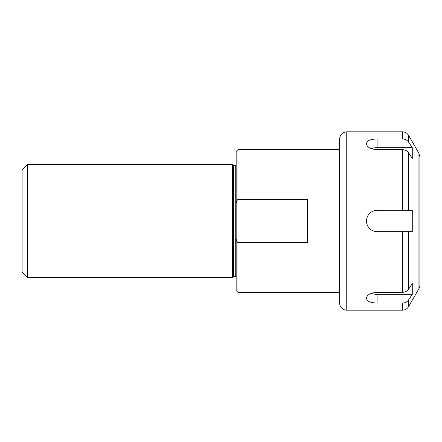 <?xml version="1.0" encoding="UTF-8"?>
<svg xmlns="http://www.w3.org/2000/svg" width="442" height="442" viewBox="0 0 442 442"><rect width="100%" height="100%" fill="white"/><g stroke="black" fill="none" stroke-linecap="round" stroke-linejoin="round"><path stroke-width="0.66" d="M237.945 199.27L307.516 199.27L307.516 242.73L237.945 242.73C236.426 240.879 235.835 238.592 236.161 235.862L236.161 206.138C235.835 203.408 236.426 201.121 237.945 199.27L237.945 149.645L339.627 149.645M237.945 149.645L236.161 151.429L236.161 206.138M27.454 221L27.454 277.637L232.597 277.637L232.597 164.363L27.454 164.363L27.454 221M27.454 164.363L22.1 169.711L22.1 272.289L27.454 277.637M232.597 277.46A0.89 0.89 0 0 1 233.487 276.565L235.271 276.565A0.89 0.89 0 0 1 236.161 277.46L236.161 164.54L235.271 165.435L235.271 276.565M236.161 235.862L236.161 290.571L237.945 292.355L339.627 292.355M377.087 138.965L402.391 138.965C405.082 139.042 407.143 140.081 408.574 142.075L412.27 147.672L412.27 158.38L408.574 152.777C407.143 150.783 405.082 149.75 402.391 149.667L377.087 149.667C370.589 149.164 367.02 147.192 366.385 143.755C367.02 140.694 370.589 139.097 377.087 138.965L377.087 147.672L412.27 147.672M371.12 148.584A10.702 5.354 180 0 1 377.087 147.672M412.27 294.328L408.574 299.925C407.143 301.919 405.082 302.958 402.391 303.035L377.087 303.035C370.589 302.903 367.02 301.306 366.385 298.245C367.02 294.808 370.589 292.836 377.087 292.333L402.391 292.333C405.082 292.25 407.143 291.217 408.574 289.223L412.27 283.62L412.27 294.328L377.087 294.328A10.702 5.354 0 0 1 371.12 293.416M408.574 289.223L408.574 231.702L377.087 231.702C370.589 231.067 367.02 227.497 366.385 221C367.02 214.503 370.589 210.933 377.087 210.298L412.27 210.298L412.27 231.702L402.391 231.702L402.391 292.333M402.391 149.667L402.391 210.298L408.574 210.298L408.574 152.777M418.944 288.659L418.944 153.341L419.9 156.91L419.9 285.09A7.133 7.133 0 0 1 418.944 288.659L408.574 306.626C407.148 308.914 405.087 310.102 402.391 310.19L402.391 303.035M419.9 173.457L419.9 221M339.627 221L339.627 303.057A7.133 7.133 0 0 0 346.76 310.19L346.76 131.81C342.428 132.23 340.047 134.611 339.627 138.943L339.627 295.029M237.945 242.73L237.945 292.355M232.597 164.54L233.487 165.435L233.487 276.565M377.087 303.035L377.087 294.328M346.76 131.81L402.391 131.81L402.391 138.965M418.944 153.341L408.574 135.374L408.574 142.075M408.574 299.925L408.574 306.626M233.487 165.435L235.271 165.435M346.76 310.19L402.391 310.19M408.574 135.374C407.148 133.086 405.087 131.898 402.391 131.81"/></g></svg>
